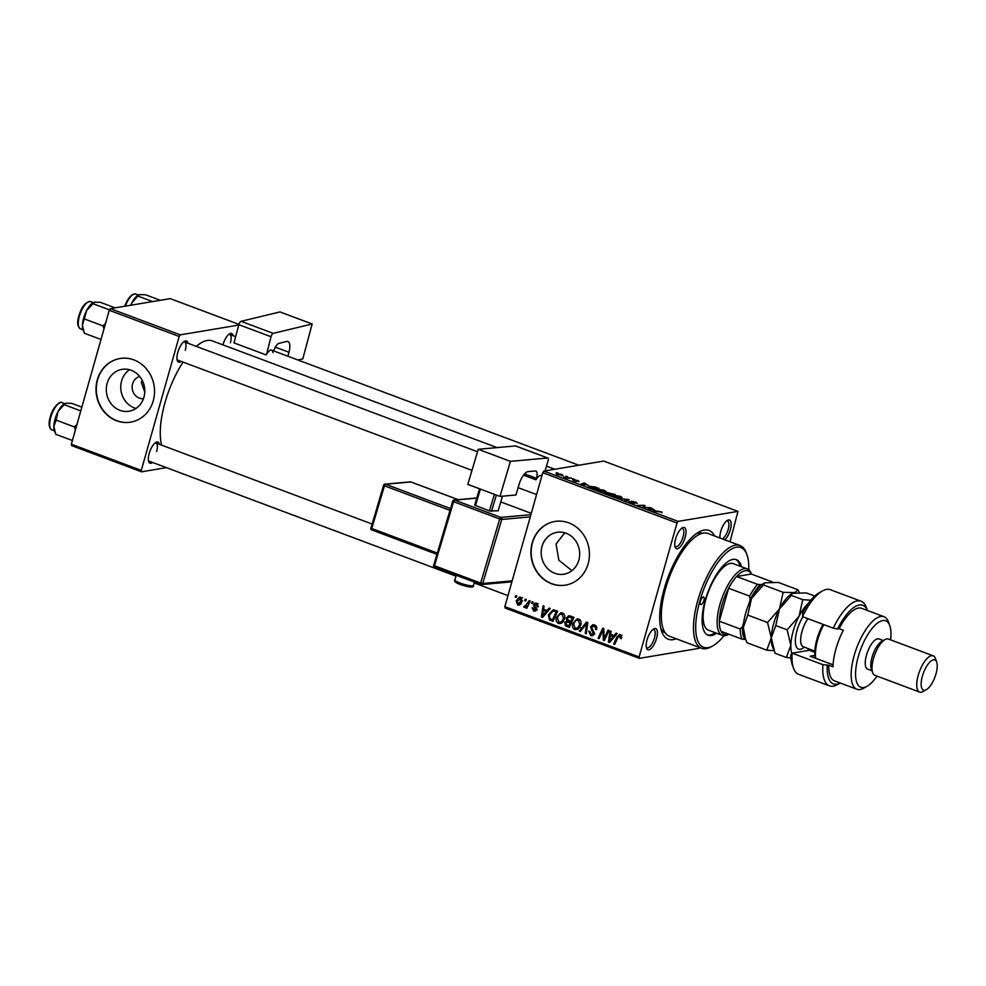 <?xml version="1.0" encoding="UTF-8"?>
<svg xmlns="http://www.w3.org/2000/svg" width="986" height="986" viewBox="0 0 986 986"><rect width="100%" height="100%" fill="white"/><g stroke="black" fill="none" stroke-linecap="round" stroke-linejoin="round"><path stroke-width="1.48" d="M136.006 408.438A21.236 19.202 80.5 0 1 121.598 380.978A21.236 19.202 80.5 0 1 129.536 369.725M139.729 376.504A11.29 10.217 -99.5 0 0 132.592 383.813A11.29 10.217 -99.5 0 0 143.451 398.714M142.206 380.3L141.318 382.346L144.769 392.058M107.141 383.394A21.236 19.202 -99.5 0 0 129.043 411.236A21.236 19.202 -99.5 0 0 143.944 397.185A21.236 19.202 -99.5 0 0 122.042 369.356A21.236 19.202 -99.5 0 0 107.141 383.394M97.294 379.856A32.267 29.173 -99.5 0 0 130.596 422.168A32.267 29.173 -99.5 0 0 153.237 400.821A32.267 29.173 -99.5 0 0 119.947 358.51A32.267 29.173 -99.5 0 0 97.294 379.856M120.082 358.485A32.267 29.173 -99.5 0 0 97.577 379.82A32.267 29.173 -99.5 0 0 130.731 422.144M571.929 570.66L558.852 560.208L556.055 544.013L564.731 532.773M578.844 560.147A21.236 19.202 80.5 0 1 563.943 574.197A21.236 19.202 80.5 0 1 542.041 546.355A21.236 19.202 80.5 0 1 556.942 532.317A21.236 19.202 80.5 0 1 578.844 560.147M532.206 542.818A32.267 29.173 -99.5 0 0 565.496 585.129A32.267 29.173 -99.5 0 0 588.137 563.782A32.267 29.173 -99.5 0 0 554.847 521.471A32.267 29.173 -99.5 0 0 532.206 542.818M554.982 521.446A32.267 29.173 -99.5 0 0 532.477 542.781A32.267 29.173 -99.5 0 0 565.631 585.105M719.953 537.999A11.29 4.277 -69.5 0 1 720.778 531.355A11.29 4.277 -69.5 0 1 727.52 520.288A11.29 4.277 -69.5 0 1 730.306 529.765A11.29 4.277 -69.5 0 1 724.858 539.835M722.344 538.898A9.687 3.661 110.5 0 0 728.223 529.346A9.687 3.661 110.5 0 0 727.545 520.965A9.687 3.661 110.5 0 0 726.62 520.928M656.553 638.373A11.29 4.277 -69.5 0 1 651.241 648.32A11.29 4.277 -69.5 0 1 646.533 648.196A11.29 4.277 -69.5 0 1 647.026 639.963A11.29 4.277 -69.5 0 1 653.767 628.895A11.29 4.277 -69.5 0 1 656.553 638.373M646.274 647.136A9.687 3.661 110.5 0 0 646.989 647.703A9.687 3.661 110.5 0 0 654.47 637.954A9.687 3.661 110.5 0 0 653.792 629.573A9.687 3.661 110.5 0 0 652.868 629.536M685.147 537.321A11.29 4.277 -69.5 0 1 679.835 547.267A11.29 4.277 -69.5 0 1 675.127 547.144A11.29 4.277 -69.5 0 1 675.62 538.911A11.29 4.277 -69.5 0 1 682.361 527.843A11.29 4.277 -69.5 0 1 685.147 537.321M674.868 546.084A9.687 3.661 110.5 0 0 675.583 546.651A9.687 3.661 110.5 0 0 683.064 536.902A9.687 3.661 110.5 0 0 682.386 528.521A9.687 3.661 110.5 0 0 681.462 528.484M181.214 361.406A11.29 4.277 -69.5 0 1 177.295 360.605A11.29 4.277 -69.5 0 1 177.788 352.372A11.29 4.277 -69.5 0 1 184.53 341.304A11.29 4.277 -69.5 0 1 188.006 343.276M177.036 359.545A9.687 3.661 110.5 0 0 177.751 360.112L471.986 470.359M152.62 462.459A11.29 4.277 -69.5 0 1 148.701 461.658A11.29 4.277 -69.5 0 1 149.194 453.424A11.29 4.277 -69.5 0 1 155.936 442.357A11.29 4.277 -69.5 0 1 159.412 444.329M148.442 460.598A9.687 3.661 110.5 0 0 149.157 461.165L456 576.144M222.935 344.866A11.29 4.277 -69.5 0 1 222.947 344.817A11.29 4.277 -69.5 0 1 229.689 333.749A11.29 4.277 -69.5 0 1 233.164 335.721M676.186 638.768A58.088 22 -69.5 0 1 661.643 631.336A58.088 22 -69.5 0 1 664.182 588.962A58.088 22 -69.5 0 1 698.827 532.07A58.088 22 -69.5 0 1 714.69 536.027M660.768 628.341A53.244 20.164 110.5 0 0 665.279 632.938M497.092 447.595L212.347 340.897A61.317 23.22 110.5 0 0 196.263 346.369M183.051 362.096A61.317 23.22 110.5 0 0 164.995 402.645A61.317 23.22 110.5 0 0 161.618 445.154M542.768 472.713L543.878 471.086L678.121 521.384L677.012 523.024L542.768 472.713L504.869 606.636L639.113 656.947L639.359 658.352L699.21 648.332L699.715 647.592M639.359 658.352L505.115 608.042L504.869 606.636M678.121 521.384L737.972 511.377L730.022 541.77M596.493 489.943L596.74 489.044L603.777 490.178C605.835 491.053 606.267 491.583 605.084 491.78L598.009 490.658C595.889 489.759 595.47 489.216 596.74 489.044L596.049 489.364M587.841 484.939L580.89 484.212L584.316 482.918L587.755 485.235M661.581 511.833L662.013 512.794L660.953 511.907L653.151 511.29L657.847 511.155L661.483 512.153M661.384 512.584L660.953 511.907M629.734 501.775L633.111 503.143L631.287 501.245L635.76 502.157L637.178 503.563L632.346 501.615L634.158 503.526L630.153 502.7L628.785 501.393L629.844 501.763L629.376 502.392M632.346 501.615L632.063 502.281M633.862 503.55L634.047 502.909L634.158 503.526M631.89 502.194L631.151 501.738M618.715 498.386L629.056 499.68L625.79 501.036L624.767 500.654L627.564 499.495L618.715 498.386M612.762 496.044L613.021 495.132L620.046 496.278C622.104 497.154 622.536 497.683 621.353 497.881L614.278 496.759C612.158 495.859 611.739 495.317 613.021 495.132L612.318 495.465M621.969 497.56L621.353 497.881M556.203 472.75L558.125 473.107L556.203 472.75M543.878 471.086L603.728 461.066L737.972 511.377M606.883 492.618L615.215 494.491L608.793 494.676L605.01 493.21L604.738 492.519L607.253 492.84L606.994 492.211L607.191 493.049M654.84 510.045L647.888 509.318L651.315 508.024L654.753 510.329M645.312 507.346L650.304 507.642L643.87 507.815L642.798 507.408L644.031 505.682L637.597 505.461L644.018 505.288L645.09 505.682L643.87 507.42L645.201 507.778M577.882 480.478L579.078 481.587L575.528 480.12L576.822 481.488L572.435 479.812L575.725 481.119L574.481 479.738L577.821 480.7M577.993 481.217L577.402 480.527M575.873 481.451L576.095 480.663L576.822 481.488M573.519 480.182L574.123 480.995M594.361 486.739L598.933 488.39L592.524 488.575L588.901 487.183L588.63 486.061L594.287 486.998M588.901 487.183L588.63 486.061L588.383 486.911M556.511 474.303L556.683 473.687L561.995 474.525L563.043 475.659L556.203 473.921M565.607 476.275L567.542 476.632L565.607 476.275M568.54 477.754L571.473 478.099L566.814 478.235L563.758 477.051L568.417 478.185M572.472 478.851L574.407 479.208L572.472 478.851M532.132 601.707L533.155 602.089L532.502 603.531L531.466 603.136L532.132 601.707M525.267 599.131L526.29 599.513L525.637 600.955L524.601 600.573L525.267 599.131M562.501 612.935C564.633 614.229 565.311 616.176 564.559 618.801L561.884 623.016L558.52 623.534C556.326 622.203 555.648 620.194 556.486 617.519L560.8 612.774L562.501 612.935M549.091 608.066L550.188 608.473L542.633 617.421L541.388 616.953L543.064 605.798L544.087 606.18L543.594 609.212L547.07 610.519L549.091 608.066M570.031 615.905L573.963 617.384L569.292 627.416L565.483 625.79L564.818 622.869L566.901 620.773L566.284 618.173L568.712 615.769L570.031 615.905M586.497 622.08L587.804 622.573L586.288 633.776L585.253 633.394L586.559 623.781L580.31 631.545L579.213 631.126L586.497 622.08M621.5 635.539L617.988 637.313L614.672 644.413L613.637 644.031L617.063 636.673L620.305 634.59L621.279 638.632L620.219 638.386L620.576 637.498L619.307 635.748L622.03 635.292M619.233 634.466L620.305 634.59M608.017 630.14L609.04 630.522L604.356 640.555L603.284 640.148L603.038 630.066L599.118 638.595L598.095 638.201L602.766 628.168L603.839 628.575L604.098 638.657L608.017 630.14M677.012 523.024L639.113 656.947M616.09 633.16L617.187 633.579L609.631 642.527L608.387 642.059L610.051 630.904L611.073 631.287L610.58 634.318L614.056 635.625L616.09 633.16M595.938 625.827L591.575 627.182L594.201 633.776L592.229 635.773L590.663 635.576L588.753 631.188L589.801 631.459L591.058 634.343L593.165 633.456L590.528 626.899L592.796 624.717L594.484 624.914C596.505 625.802 597.171 627.392 596.493 629.66L595.445 629.413L595.63 627.737L594.065 626.135L592.857 625.987L595.581 625.531M591.058 634.343L594.804 634.035M578.77 619.035C580.902 620.317 581.58 622.277 580.828 624.902L578.153 629.105L574.789 629.623C572.607 628.292 571.929 626.295 572.755 623.62L577.069 618.875L578.77 619.035M538.294 606.772L537.197 606.661L536.285 604.184L534.609 604.874L536.495 609.631L533.746 611.037L532.095 607.807L533.155 608.054L534.067 610.087L535.435 609.422L533.574 604.578L535.201 603.05L536.606 603.235L538.294 606.772M537.74 603.937L534.609 604.874M534.917 611.172L533.746 611.037L535.903 610.667M534.067 610.087L536.581 609.225M554.785 610.198L557.682 611.283L553.023 621.316L549.362 619.8L548.401 614.759L553.146 609.866L554.785 610.198M520.719 597.282L522.272 601.275L518.993 605.157L517.65 605.01L516.196 600.881L519.449 597.171L520.719 597.282M524.946 606.353L529.186 600.61L530.221 600.992L526.832 608.288L525.797 607.906L526.512 606.402L524.367 607.524L523.751 606.982L524.503 605.922L528.089 605.934M515.863 595.606L516.874 595.988L516.233 597.43L515.197 597.048L515.863 595.606M702.636 533.253A53.244 20.164 110.5 0 0 696.215 533.759M109.261 310.282L110.37 308.643L180.29 334.846L179.181 336.472L109.261 310.282L71.362 444.205L141.281 470.396L141.528 471.813L166.449 467.635M141.528 471.813L71.608 445.61L71.362 444.205M180.29 334.846L238.772 325.06M238.957 324.382L170.221 298.635L110.37 308.643M179.181 336.472L141.281 470.396M185.232 350.363A9.687 3.661 110.5 0 0 184.555 341.982A9.687 3.661 110.5 0 0 183.63 341.932M156.638 451.415A9.687 3.661 110.5 0 0 155.961 443.034A9.687 3.661 110.5 0 0 155.036 442.985M230.391 342.808A9.687 3.661 110.5 0 0 229.713 334.427A9.687 3.661 110.5 0 0 228.789 334.377M604.652 639.926L603.284 640.148M603.888 629.918L603.038 630.066M599.414 637.979L598.095 638.201M605.342 638.447L604.098 638.657M610.285 641.738L608.387 642.059M615.695 635.341L614.056 635.625M615.19 635.945L614.241 635.588M610.901 639.31L613.156 636.66L610.371 635.613L609.471 641.183L610.901 639.31L612.577 639.027M614.82 636.377L613.156 636.66M610.975 640.937L609.471 641.183M612.922 635.194L610.371 635.613M621.476 638.176L620.219 638.386M621.735 637.301L620.576 637.498M614.956 643.809L613.637 644.031M618.432 636.451L617.063 636.673M620.095 635.625L620.687 634.762M596.604 629.216L595.445 629.413M596.678 628.883L595.544 629.068M596.74 627.552L595.63 627.737M593.449 635.144L590.663 635.576M593.387 635.12L592.266 634.454M594.311 633.271L593.165 633.456M594.25 632.174L593.054 632.371M591.785 626.689L590.528 626.899M593.449 625.888L594.25 624.841M586.362 633.209L585.253 633.394M587.631 623.608L586.559 623.781M580.865 630.855L579.213 631.126M577.882 629.29L574.789 629.623M577.513 629.179L576.416 628.501M573.975 623.411L572.755 623.62M576.995 620.194L578.425 618.925M577.895 627.946L580.31 627.54M579.583 627.651L577.586 627.996L579.83 624.458L578.351 620.243L577.204 620.145L579.928 619.689M580.976 624.274L579.83 624.458M580.101 619.96L578.351 620.243C575.972 620.145 574.431 621.439 573.741 624.113L575.183 628.39L579.078 628.057M575.183 628.39L577.586 627.996M569.871 626.159L568.195 625.334M567.653 625.42L565.483 625.79M566.063 622.659L564.818 622.869M567.529 622.412L569.612 620.317M568.207 620.564L566.901 620.773M567.566 617.951L566.284 618.173M569.267 617.039L570.13 615.942M572.04 616.657L568.725 617.137L567.295 618.579L568.651 620.749L570.808 621.55L572.385 618.16L569.452 617.137L572.114 616.694M571.88 621.858L570.968 621.525M568.602 622.104L571.325 621.648L569.809 621.39L566.827 621.932L565.841 623.201L567.061 625.198L568.811 625.851L570.253 622.721L566.827 621.932M570.118 625.629L568.811 625.851M571.572 622.511L570.253 622.721M572.114 621.34L570.808 621.55M573.692 617.951L572.385 618.16M538.368 606.476L537.197 606.661M536.125 610.433L535.497 610.014M536.569 608.572L535.509 608.756M534.819 605.983L533.685 606.18M534.905 604.356L533.574 604.578M536.359 603.925L536.729 603.284M543.298 616.644L541.388 616.953M548.697 610.248L547.07 610.519M548.191 610.839L547.242 610.482M543.902 614.204L546.158 611.554L543.385 610.507L542.485 616.077L543.902 614.204L545.591 613.921M547.822 611.271L546.158 611.554M543.976 615.831L542.485 616.077M545.924 610.087L543.385 610.507M553.602 620.058L552.086 619.344M551.63 619.418L549.362 619.8M549.609 614.561L548.401 614.759M557.349 611.16L552.715 611.234L554.058 609.977M556.412 610.802L552.715 611.234L549.399 615.215L549.818 618.542L552.53 619.763L556.104 612.072L554.798 611.579M553.849 619.541L552.53 619.763M557.423 611.85L556.104 612.072M561.613 623.189L558.52 623.534M561.244 623.078L560.147 622.4M557.706 617.322L556.486 617.519M560.714 614.093L562.156 612.824M561.626 621.846L564.029 621.439M563.314 621.562L561.317 621.895L563.561 618.37L562.069 614.155L560.935 614.056L563.647 613.6M564.707 618.173L563.561 618.37M563.832 613.859L562.069 614.155C559.691 614.056 558.162 615.338 557.472 618.025L558.902 622.302L562.796 621.956M558.902 622.302L561.317 621.895M520.263 604.566L517.65 605.01M520.312 604.529L519.499 603.987M517.416 600.671L516.196 600.881M520.016 598.157L520.83 597.319M521.791 598.021L517.219 601.263L517.97 604.048L521.421 603.666M517.97 604.048L521.224 601.016L519.782 598.194L522.494 597.738M522.383 600.819L521.224 601.016M525.92 600.351L524.601 600.573M527.103 607.684L525.797 607.906M527.806 606.18L526.512 606.402M526.364 606.538L523.751 606.982M532.773 602.927L531.466 603.136M516.504 596.826L515.197 597.048M608.51 494.269L610.519 494.208L605.774 492.901L608.436 494.541M606.698 493.887L605.774 492.901M611.147 494.602L613.428 494.134L607.659 493.173M609.028 493.653L611.271 494.183M607.992 492.606L609.101 493.382M617.396 497.634L620.81 497.277L620.613 497.955M620.219 497.955L619.418 496.34L613.982 495.527L613.329 496.352M614.796 496.944L617.47 497.363M613.982 495.527L614.87 496.673M627.429 500.358L627.749 499.199M627.306 500.407L627.564 499.495M651.056 508.924L651.315 508.024M650.957 509.663L653.718 509.935L650.945 508.887L649.17 509.515L650.871 509.959M643.476 507.667L644.031 505.682M584.057 483.83L584.316 482.918M583.958 484.557L586.732 484.829L583.946 483.781L582.171 484.409L583.872 484.853M592.241 488.169L597.159 488.033L589.616 486.443L592.167 488.44M589.468 487.429L589.616 486.443M601.115 491.533L604.541 491.176L604.344 491.854M603.95 491.854L603.149 490.239L597.713 489.426L597.048 490.264M598.514 490.843L601.201 491.262M597.713 489.426L598.601 490.584M557.706 474.069L561.971 475.289L557.706 474.069L558.039 474.969M561.847 475.72L561.564 474.586M700.467 601.078A4.03 1.528 110.5 0 0 700.75 604.566A4.03 1.528 110.5 0 0 703.868 600.511A4.03 1.528 110.5 0 0 703.585 597.011A4.03 1.528 110.5 0 0 700.467 601.078M741.484 566.74A40.34 15.283 110.5 0 0 736.382 559.666A40.34 15.283 110.5 0 0 705.224 600.277A40.34 15.283 110.5 0 0 708.071 635.206A40.34 15.283 110.5 0 0 716.563 633.222M707.393 634.898A40.34 15.283 110.5 0 0 715.17 632.704M748.744 569.76A53.244 20.164 110.5 0 0 747.006 554.835A53.244 20.164 110.5 0 0 724.821 554.28A53.244 20.164 110.5 0 0 699.789 601.189A53.244 20.164 110.5 0 0 712.903 645.83A53.244 20.164 110.5 0 0 724.032 635.723M712.903 645.83L711.226 646.767A54.859 20.78 -69.5 0 1 701.576 648.283A54.859 20.78 -69.5 0 1 697.706 600.782A54.859 20.78 -69.5 0 1 740.079 545.541A54.859 20.78 -69.5 0 1 746.353 553.023L747.006 554.835M740.079 545.541L707.911 533.488A54.859 20.78 110.5 0 0 665.538 588.728A54.859 20.78 110.5 0 0 669.42 636.229L701.576 648.283M728.925 634.232L728.605 634.417A35.496 13.447 -69.5 0 1 725.339 635.637A35.496 13.447 -69.5 0 1 722.356 635.391L708.379 630.153A35.496 13.447 -69.5 0 1 705.865 599.414A35.496 13.447 -69.5 0 1 733.288 563.672L747.265 568.91A35.496 13.447 -69.5 0 1 751.332 573.753L751.455 574.098M740.079 566.223A40.34 15.283 110.5 0 0 735.667 559.444M83.034 329.792L80.408 328.806A14.519 5.497 110.5 0 1 79.385 316.235A14.519 5.497 110.5 0 1 90.601 301.605L93.226 302.591A15.702 5.953 -69.5 0 0 93.004 302.714A15.702 5.953 -69.5 0 0 86.62 310.541A15.702 5.953 110.5 0 0 83.637 318.096A15.702 5.953 110.5 0 0 82.43 325.355L86.62 310.541L94.446 302.172L100.375 302.32L115.115 307.854M109.52 309.887L92.733 303.602M105.502 323.568L102.877 325.861L84.722 319.057M102.877 325.861L104.011 328.831M100.991 339.467L84.352 333.231L82.43 325.355A15.702 5.953 110.5 0 0 82.947 329.558L83.514 331.148M93.004 302.714L94.446 302.172M130.83 305.216L131.779 302.985A15.702 5.953 110.5 0 0 130.694 305.241M152.633 301.568L137.892 296.046L139.605 294.617L145.534 294.765L160.274 300.299M125.358 306.141A14.519 5.497 110.5 0 1 135.76 294.05L138.385 295.036A15.702 5.953 -69.5 0 0 138.163 295.159A15.702 5.953 -69.5 0 0 131.779 302.985L137.892 296.046M138.163 295.159L139.605 294.617M76.896 424.621L74.283 426.913L75.417 429.871M81.85 407.144L71.781 403.373L65.852 403.225L64.139 404.654L80.79 410.891M62.007 402.658A14.519 5.497 110.5 0 0 50.791 417.288A14.519 5.497 110.5 0 0 51.814 429.859C48.832 427.764 48.314 423.45 50.261 416.955C52.677 406.306 61.305 400.328 62.007 402.658L64.632 403.644A15.702 5.953 110.5 0 0 64.41 403.767L65.852 403.225M74.283 426.913L56.128 420.11L58.026 411.593L64.139 404.654M72.397 440.52L55.758 434.284L53.836 426.408L56.128 420.11M64.41 403.767A15.702 5.953 110.5 0 0 58.026 411.593A15.702 5.953 110.5 0 0 53.836 426.408A15.702 5.953 110.5 0 0 54.353 430.611L54.92 432.201M757.581 584.378L760.403 584.661A32.267 12.226 110.5 0 0 750.1 599.845L749.606 596.123A33.881 12.83 -69.5 0 1 757.581 584.378L736.604 576.514A33.881 12.83 110.5 0 1 745.256 570.721A33.881 12.83 110.5 0 1 751.32 574.049L736.604 576.514A33.881 12.83 110.5 0 0 728.629 588.26L719.312 621.192A33.881 12.83 110.5 0 0 721.099 631.299A33.881 12.83 110.5 0 0 727.163 634.639A33.881 12.83 110.5 0 0 728.79 634.183M722.356 635.391A35.496 13.447 -69.5 0 1 720.963 601.041A35.496 13.447 -69.5 0 1 744.282 568.675A35.496 13.447 -69.5 0 1 747.265 568.91M749.606 596.123L728.629 588.26A33.881 12.83 110.5 0 0 719.312 621.192L740.289 629.043L742.594 626.381A32.267 12.226 110.5 0 0 744.911 639.446L745.662 639.322M744.911 639.446L742.076 639.162A33.881 12.83 -69.5 0 1 740.289 629.043M721.099 631.299L742.076 639.162M762.203 584.365L760.403 584.661M772.272 582.677L772.297 581.913A33.881 12.83 -69.5 0 1 772.321 581.95M751.32 574.049L772.297 581.913M750.1 599.845L748.966 603.851M743.727 622.363L742.594 626.381M793.496 668.163L792.202 664.539A41.954 15.887 -69.5 0 1 790.797 654.766L792.152 653.163A45.183 17.107 110.5 0 0 793.496 668.163A45.183 17.107 110.5 0 0 798.672 674.325L829.436 685.849A45.183 17.107 -69.5 0 1 822.916 664.687L792.152 653.163L809.358 650.279A19.363 7.333 -69.5 0 0 811.034 649.675M890.605 639.852A35.496 13.447 110.5 0 0 889.779 625.629A35.496 13.447 110.5 0 0 874.989 625.26A35.496 13.447 110.5 0 0 858.288 656.528A35.496 13.447 110.5 0 0 867.039 686.293A35.496 13.447 110.5 0 0 877.01 676.113M867.039 686.293L863.687 688.179A38.725 14.667 -69.5 0 1 856.871 689.239A38.725 14.667 -69.5 0 1 854.135 655.715A38.725 14.667 -69.5 0 1 884.048 616.718A38.725 14.667 -69.5 0 1 888.472 621.993L889.779 625.629M933.187 655.813L888.435 639.039A19.363 7.333 110.5 0 0 885.034 639.581L881.669 641.455A16.133 6.113 110.5 0 0 872.043 657.268A16.133 6.113 110.5 0 0 871.341 669.038L872.635 672.662A19.363 7.333 110.5 0 0 874.853 675.299L919.605 692.073A19.363 7.333 -69.5 0 1 918.237 675.299A19.363 7.333 -69.5 0 1 933.187 655.813A19.363 7.333 -69.5 0 1 935.406 658.451L936.7 662.074A16.133 6.113 110.5 0 0 929.983 661.914A16.133 6.113 110.5 0 0 922.391 676.125A16.133 6.113 110.5 0 0 926.372 689.658A16.133 6.113 110.5 0 0 935.997 673.845A16.133 6.113 110.5 0 0 936.7 662.074M885.034 639.581A19.363 7.333 110.5 0 0 873.485 658.537A19.363 7.333 110.5 0 0 872.635 672.662M883.283 640.555L878.92 638.916A16.133 6.113 110.5 0 0 866.46 655.16A16.133 6.113 110.5 0 0 867.594 669.137L871.969 670.776M884.048 616.718L861.678 608.337A38.725 14.667 110.5 0 0 839.111 628.698L843.313 630.276A38.725 14.667 -69.5 0 0 835.955 648.899A38.725 14.667 -69.5 0 0 832.973 666.795L828.782 665.217A38.725 14.667 110.5 0 0 834.501 680.858L856.871 689.239M867.397 610.482A41.954 15.887 110.5 0 0 837.57 628.957L833.244 628.168L802.481 616.632A45.183 17.107 110.5 0 1 822.435 590.959A45.183 17.107 110.5 0 1 830.372 589.714L861.135 601.238A45.183 17.107 -69.5 0 1 866.312 607.401L867.409 610.482M833.244 628.168A45.183 17.107 -69.5 0 1 861.135 601.238M840.232 683.015L837.385 684.604A45.183 17.107 -69.5 0 1 829.436 685.849M822.916 664.687L828.782 665.217M827.229 665.488A41.954 15.887 110.5 0 0 840.22 683.002M839.111 628.698L837.57 628.957M802.481 616.632L802.85 612.158A41.954 15.887 -69.5 0 1 819.07 592.845L822.435 590.959M809.568 650.242A22.592 8.554 110.5 0 0 810.455 649.454M833.071 664.835L810.085 656.22L814.954 655.407M926.372 689.658L923.007 691.531A19.363 7.333 -69.5 0 1 919.605 692.073M815.447 658.229A27.435 10.39 -69.5 0 1 822.151 625.999A27.435 10.39 -69.5 0 1 823.051 624.335M823.828 624.631A29.05 10.994 110.5 0 0 823.174 625.863A29.05 10.994 110.5 0 0 815.718 658.34M799.153 592.401L798.093 589.838L778.336 582.443L764.643 582.812L763.423 584.932L783.167 592.327L779.458 608.954L767.527 622.499L747.77 615.091L751.492 598.477L763.423 584.932M798.093 589.838L794.741 592.623L783.167 592.327M767.527 622.499L771.274 637.868L766.8 650.168L747.055 642.761L745.428 638.706L743.308 627.392L747.77 615.091M766.8 650.168L773.961 650.686M808.384 603.309A30.652 11.61 110.5 0 0 799.03 616.287A30.652 11.61 110.5 0 0 790.846 645.201L786.384 657.502L775.021 653.25L771.274 637.868L775.748 625.58L779.458 608.954L791.388 595.408L791.918 593.683A30.652 11.61 110.5 0 0 779.458 608.954A30.652 11.61 110.5 0 0 771.274 637.868A30.652 11.61 110.5 0 0 772.284 646.064L773.32 648.948M764.643 582.812L763.953 583.194A30.652 11.61 -69.5 0 0 751.492 598.477A30.652 11.61 110.5 0 0 743.308 627.392A30.652 11.61 110.5 0 0 744.319 635.588L745.354 638.472M792.608 593.289L806.314 592.919L814.719 596.074M807.423 650.6A30.652 11.61 110.5 0 0 808.767 648.825M810.8 600.203L802.74 599.673L799.03 616.287L787.099 629.832L790.846 645.201A30.652 11.61 110.5 0 0 791.881 653.447M786.384 657.502L790.92 657.896M787.099 629.832L775.748 625.58M802.74 599.673L791.388 595.408M298.019 360.026L302.813 358.867L312.155 323.987L279.987 311.933L241.077 321.313L273.233 333.367L312.155 323.987M287.912 356.242L288.972 352.273L275.353 347.171M273.233 333.367A3.229 1.22 110.5 0 0 271.039 336.731L266.627 354.159A9.687 3.661 -69.5 0 1 271.655 350.141A9.687 3.661 -69.5 0 1 273.023 352.618M273.751 350.93A8.073 3.057 -69.5 0 1 279.026 343.325L286.667 341.476A12.904 4.893 -69.5 0 1 287.949 341.526A12.904 4.893 -69.5 0 1 288.972 352.273M271.039 336.731L238.871 324.677L233.99 342.881L266.158 354.935M238.871 324.677A3.229 1.22 -69.5 0 1 241.077 321.313M499.976 496.426L467.808 484.372L478.259 449.296L510.428 461.349L499.976 496.426L515.924 494.984L519.104 484.311A12.904 4.893 -69.5 0 1 528.052 471.628L535.361 470.975A8.073 3.057 -69.5 0 1 535.916 471.037A8.073 3.057 -69.5 0 1 536.409 478.296L524.564 473.859M545.085 470.877L548.056 460.93A3.229 1.22 110.5 0 0 547.859 458.022A3.229 1.22 110.5 0 0 547.637 457.997L515.468 445.943L478.259 449.296M547.637 457.997L510.428 461.349M541.869 475.868L541.141 475.597A9.687 3.661 -69.5 0 0 536.433 479.085L536.409 478.296M541.141 475.597A9.687 3.661 -69.5 0 1 541.807 476.09M523.504 475.153L535.953 479.825M502.478 496.192L498.127 510.822L489.413 510.958L474.697 505.128L479.566 488.785M496.352 495.071L491.484 511.426M489.413 510.958L494.368 494.331M480.392 489.081L475.437 505.719M604.135 635.465L603.087 635.637M603.987 632.174L602.976 632.346M606.476 636.019L605.133 636.253M593.19 630.337L591.612 630.596M587.274 626.504L586.115 626.702M569.501 626.024L566.79 626.48M573.014 617.026L570.475 617.458M536.088 607.549L534.868 607.746M553.294 619.947L550.582 620.404M529.149 603.284L527.793 603.506M626.381 500.789L626.652 499.828M643.008 507.494L643.254 506.607M643.192 507.556L643.624 506.04M78.954 315.853A13.557 5.127 -69.5 0 1 87.52 302.332M124.766 306.239A13.557 5.127 -69.5 0 1 132.679 294.777M50.36 416.893A13.557 5.127 -69.5 0 1 58.926 403.385M814.83 652.338L809.358 650.279M804.28 647.136A21.618 8.184 -69.5 0 1 795.48 643.464A21.618 8.184 -69.5 0 1 801.125 619.997A21.618 8.184 -69.5 0 1 802.937 616.805M807.904 618.666A17.748 6.717 110.5 0 0 805.377 622.844A17.748 6.717 110.5 0 0 803.257 646.754L803.122 646.693M473.428 585.462C474.093 587.878 469.693 587.557 460.252 584.513C455.396 582.603 453.597 581.074 454.866 579.941A9.687 1.602 16.6 0 0 460.154 583.059A9.687 1.602 16.6 0 0 473.428 585.462L474.426 582.122M530.258 516.886L501.788 519.449L482.709 583.502L512.165 580.84M476.793 498.115L454.694 500.112L500.851 517.404L499.729 518.993L453.585 501.701L434.493 565.742L480.638 583.034L499.729 518.993L501.788 519.449A1.615 1.467 84.8 0 0 500.851 517.404L530.887 514.692M480.65 584.427L434.592 567.196L433.618 565.225A1.615 1.615 0 0 0 434.592 567.196L480.848 584.501A1.615 1.467 -95.2 0 0 482.709 583.502L480.638 583.034L480.737 584.488A1.615 1.615 0 0 0 481.451 584.587L511.882 581.839M531.257 513.349L500.777 501.936L531.269 513.324M449.961 510.354L384.466 485.815L371.747 528.508L437.242 553.047M458.12 499.668L410.829 481.944L385.588 484.225L450.503 508.554M436.872 554.305L371.845 529.963L436.86 554.329M411.039 482.031L410.829 481.944A1.615 1.467 -95.2 0 0 410.238 481.871L384.984 484.138A1.615 1.467 -95.2 0 0 383.727 485.223L384.466 485.815L385.588 484.225A1.615 1.467 -95.2 0 0 384.984 484.138A1.615 1.615 0 0 0 383.579 485.297L371.007 527.929M371.747 528.508L370.859 527.991A1.615 1.615 0 0 0 371.845 529.963L371.747 528.508M433.766 565.163L452.697 501.171L453.585 501.701L454.694 500.112A1.615 1.467 -95.2 0 0 452.845 501.11L452.697 501.171A1.615 1.615 0 0 1 454.102 500.025L476.83 497.979M554.859 469.237L546.503 466.119M535.472 604.073L538.196 603.617M534.634 610.149L537.345 609.693M90.601 301.605C85.622 301.716 81.702 306.486 78.855 315.902C76.908 322.41 77.426 326.711 80.408 328.806M477.52 451.761L184.555 341.982M536.581 494.565L518.106 487.651M229.713 334.427L235.666 336.657M271.655 350.141L578.807 465.232M135.76 294.05L132.617 294.457L130.103 296.539L124.68 306.252M474.167 582.948L507.987 595.618M155.961 443.034L372.042 524.01M51.814 429.859L54.44 430.845M814.867 651.105L803.257 646.754M454.866 579.941L456.247 575.306M515.69 445.968L547.859 458.022M458.182 499.655L410.952 481.969A1.615 1.615 0 0 0 410.238 481.871"/></g></svg>
